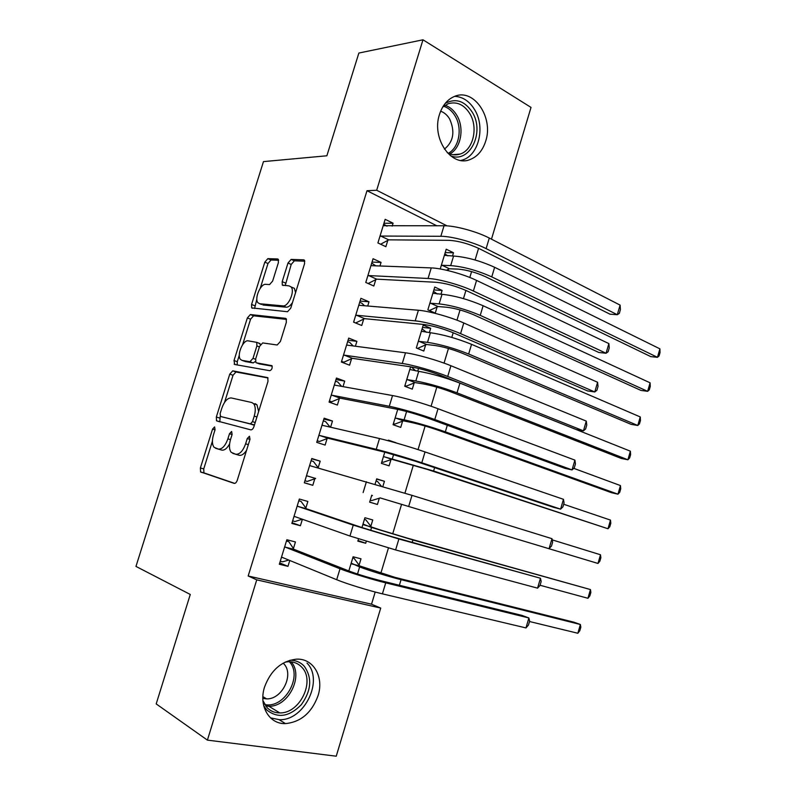 <?xml version="1.0" encoding="UTF-8"?>
<svg xmlns="http://www.w3.org/2000/svg" width="796" height="796" viewBox="0 0 796 796"><rect width="100%" height="100%" fill="white"/><g stroke="black" fill="none" stroke-linecap="round" stroke-linejoin="round"><path stroke-width="1.19" d="M214.602 426.895L212.552 429.114L200.393 467.949L200.582 471.928L234.163 483.381C235.407 483.54 236.452 482.475 237.298 480.177L250.004 439.293L249.456 436.238L247.257 438.546L245.616 443.81C242.919 451.133 239.596 454.606 235.636 454.227L231.188 452.337C229.129 449.561 228.9 445.312 230.512 439.591L232.114 434.437L231.616 431.462L229.497 433.72L227.895 438.855C225.258 446.009 222.054 449.412 218.283 449.073L214.074 447.292C212.084 444.616 211.885 440.457 213.477 434.825L215.049 429.79L214.602 426.895M485.66 141.24C482.595 150.713 477.272 156.862 469.69 159.678C451.252 167.22 431.313 138.325 439.491 114.415C442.476 105.261 447.571 99.221 454.775 96.306C474.048 88.058 493.779 117.788 485.66 141.24M318.052 695.674C311.773 712.718 300.918 722.032 285.485 723.614C269.207 724.31 258.372 705.883 264.561 686.998C270.789 670.361 281.296 661.098 296.082 659.197C313.216 657.884 324.231 676.749 318.052 695.674M278.381 262.67L278.292 259.337L277.565 258.959L267.844 258.64L264.819 262.153L251.576 304.46L251.685 307.893L287.525 311.733L290.749 308.161L304.57 263.665L304.46 260.252L303.654 259.834L291.157 259.416L287.993 263.028L282.192 281.655L282.301 285.087L289.127 285.893L291.137 286.978C295.167 291.236 288.321 306.928 282.908 305.883L259.695 303.734L257.954 302.769C254.103 298.789 260.571 283.515 265.764 284.331L269.565 284.59L272.64 281.068L278.381 262.67M436.885 225.825L366.996 190.712L248.183 575.986L256.74 579.856L380.717 608.074L336.24 756.2L207.408 740.131L256.74 579.856M366.996 190.712L376.677 190.254L422.984 39.8L531.022 107.41L491.47 239.178M207.408 740.131L156.195 703.913L190.274 594.463L135.967 566.414L263.476 161.608L326.867 155.787L358.867 53.043L422.984 39.8M232.721 370.837L229.765 374.13L216.343 416.995L216.512 420.795L250.8 429.86C252.063 429.94 253.118 428.835 253.964 426.547L267.983 381.433L267.794 377.632L232.721 370.837L235.994 371.991L233.029 375.264L224.542 402.408M234.014 360.548L247.357 317.952L250.342 314.559L285.465 318.34L286.192 318.748L286.341 322.35L280.391 341.494L277.177 344.996L262.68 342.927L259.586 346.36L255.705 358.797L255.854 362.469L256.481 362.837L271.943 365.663C272.53 368.12 271.824 369.802 269.824 370.707L234.711 364.488L234.014 360.548L237.278 361.712L239.307 355.205M379.971 265.983L381.065 262.401L373.065 258.73L365.782 282.461L373.831 286.013L375.792 279.625M440.964 294.231L442.108 290.431L434.755 287.058L427.86 309.853L435.263 313.117L437.113 306.977M355.394 346.23L356.887 341.355L348.718 338.091L341.375 362.041L349.583 365.185L351.563 358.727M410.617 366.807L404.726 386.259L412.278 389.144L414.149 382.946M417.711 371.165L418.547 368.419M330.589 427.223L332.479 421.034L324.141 418.189L316.728 442.357L325.116 445.083L327.106 438.576M384.776 452.168L381.393 463.352L389.095 465.859L390.985 459.6M396.03 442.914L392.955 442.049M388.229 440.755L388.418 440.148L396.08 442.775M305.843 508.017L307.853 501.46L299.336 499.032L291.853 523.44L300.41 525.728L302.4 519.261M358.518 538.912L357.842 541.141L365.712 543.25L366.279 541.37M370.846 526.255L372.747 519.957L364.926 517.728L361.951 527.559M248.183 575.986L371.533 604.204L375.195 592.025M380.806 573.369L388.448 547.956M392.697 533.837L401.582 504.296M404.925 493.182L413.383 465.073M418.039 449.601L425.124 426.029M431.074 406.249L436.815 387.164M440.059 376.379L440.397 375.274M444.059 363.115L448.456 348.469M451.79 337.405L453.193 332.748M456.964 320.191L460.048 309.942M463.461 298.609L465.919 290.431M469.819 277.476L471.58 271.595M475.073 259.984L478.585 248.312M359.095 565.14L361.006 558.812L353.106 556.782L348.827 570.941M293.425 548.543L295.445 541.957L286.849 539.738L279.326 564.255L287.973 566.344L289.774 560.483M371.762 495.172L369.642 502.157L377.433 504.465L379.324 498.187M382.846 486.535L384.438 481.281L376.617 479.112M375.065 484.237L376.697 478.854L384.438 481.281M318.191 467.68L320.191 461.153L311.773 458.516L304.321 482.804L312.798 485.311L314.798 478.774M397.731 409.383L393.085 424.716L400.716 427.412L402.597 421.193M343.016 386.627L344.708 381.105L336.459 378.04L329.076 402.109L337.375 405.045L339.365 398.557M429.362 332.609L430.676 328.27L423.243 325.076L416.318 347.971L423.79 351.046L425.661 344.877M367.712 306.012L369.006 301.793L360.916 298.321L353.603 322.161L361.742 325.504L363.702 319.087M448.098 270.62L448.516 269.237M452.516 256.023L453.491 252.77L445.183 252.591M440.238 268.958L446.218 249.208L453.491 252.77M392.169 226.144L393.075 223.198L385.155 219.328L377.911 242.949L385.871 246.7L387.821 240.342M447.063 225.875L376.677 190.254M371.533 604.204L380.717 608.074M287.973 566.344L279.744 562.901M365.712 543.25L358.031 540.524M300.41 525.728L292.072 522.713M377.433 504.465L369.662 502.087M320.191 461.153L311.684 458.814M312.798 485.311L304.341 482.724M332.479 421.034L323.863 419.104M344.708 381.105L335.992 379.592M356.887 341.355L348.061 340.25M430.676 328.27L422.537 327.435M369.006 301.793L360.071 301.087M442.108 290.431L433.89 289.933M381.065 262.401L372.03 262.103M393.075 223.198L383.941 223.298M229.566 443.969C226.979 448.556 224.333 450.596 221.626 450.078L215.557 448.257M246.601 450.238C244.064 454.118 241.536 455.8 239.039 455.252L232.78 453.382M212.403 441.203L203.736 468.914L203.935 472.884L234.78 483.401M268.013 377.971L235.994 371.991M220.213 416.248L219.805 421.83M220.114 413.612L220.582 416.487L250.302 423.97L252.511 421.641L254.232 416.109C255.795 410.527 255.586 406.388 253.616 403.671L251.745 402.507L231.278 397.95C227.497 397.871 224.323 401.323 221.776 408.318L220.114 413.612M254.481 424.875L220.582 416.487M258.64 411.502L256.969 404.806L255.088 403.642M242.591 344.728L250.571 319.206L247.357 317.952M286.52 319.405L253.566 315.813L250.571 319.206M259.456 363.911L272.192 366.15M248.193 340.857C242.979 339.623 236.482 355.424 240.531 359.474L242.084 360.389L249.944 361.722L253.009 358.349L256.879 345.962L256.74 342.35L248.193 340.857M244.541 361.275L242.084 360.389M255.426 361.414L253.237 362.916L245.357 361.573M260.421 344.549L258.829 343.136M237.278 361.712L237.178 364.926M261.615 304.5L259.695 303.734M292.48 302.579C290.381 305.724 288.281 307.266 286.182 307.196L262.919 305.017M295.575 292.63L294.401 288.341L291.674 287.207M304.828 261.188L294.381 260.819L291.217 264.421L285.197 285.625M256.839 299.177L254.571 308.47M278.65 260.262L271.018 260.003L268.003 263.506L260.262 288.222M352.728 558.036L354.14 558.394L359.663 565.906L395.035 577.379L574.035 622.223L580.374 624.502L401.065 579.667C388.746 576.622 368.588 570.424 359.643 566.941L351.185 563.14M352.777 557.877L354.14 558.394M577.846 633.258L580.374 624.502L580.821 627.208L579.816 630.701L577.846 633.258L529.499 621.517M359.663 565.906L351.742 563.906M286.53 540.773L288.779 541.638L286.451 541.051M288.789 560.076L282.59 561.807L280.252 561.24M281.366 557.618L282.202 557.379L336.698 579.717L340.011 568.772L285.346 547.16L284.819 546.364M288.779 541.638L293.963 549.33L348.907 570.971C357.653 574.254 367.752 577.359 379.175 580.294L522.007 615.417L528.872 617.965L385.722 582.851C371.961 579.508 349.663 572.642 340.011 568.772M525.967 627.925L528.872 617.965L529.629 621.079L528.474 625.039L525.967 627.925L382.418 593.846C368.608 590.612 346.31 583.717 336.698 579.717M293.963 549.33L285.346 547.16M364.419 519.42L365.822 519.818L371.414 526.992L379.433 529.668L406.855 537.977L590.453 589.557L412.945 539.996L371.573 527.459L363.016 524.057M364.439 519.37L365.822 519.818M587.936 598.284L590.453 589.557L590.861 592.403L589.866 595.876L587.936 598.284L540.066 585.269M371.414 526.992L363.583 524.793M370.24 500.177L371.632 500.594L380.199 497.918L597.985 563.449L380.199 497.918M376.06 480.983L377.443 481.411L381.324 486.087M371.553 495.848L372.428 495.57M600.492 554.762L600.861 557.737L599.866 561.2L597.985 563.449L600.492 554.762L552.205 539.857M298.828 500.694L301.097 501.45L298.798 500.793M302.261 519.211L294.948 521.519L292.63 520.902M293.883 516.823L294.729 516.554L349.941 536.026L353.245 525.141L297.853 506.375L297.316 505.629M301.097 501.45L306.38 508.763L362.031 527.589L392.269 536.763L540.454 578.234L398.895 538.992L353.245 525.141M537.569 588.154L540.454 578.234L541.161 581.518L540.006 585.468L537.569 588.154L395.612 549.937L349.941 536.026M306.38 508.763L297.853 506.375M318.539 468.138L313.375 461.441L311.087 460.735M306.341 476.227L307.196 475.918L315.654 478.466L307.246 481.421L304.958 480.744M315.654 478.466L307.196 475.918M551.986 538.683L552.633 542.146L551.489 546.076L549.111 548.553L551.986 538.683L412 495.351L310.301 465.789L309.753 465.083M289.943 660.252C295.734 660.202 300.51 662.202 304.281 666.272C312.37 677.834 311.375 690.649 301.296 704.719C289.217 716.868 277.714 718.619 266.779 709.982L263.725 705.793M262.929 700.669L267.128 707.694C270.55 711.166 274.769 712.898 279.784 712.908C299.883 713.674 315.574 680.819 301.823 667.277C298.241 663.436 293.704 661.585 288.202 661.735L285.167 662.103M283.187 663.138L283.655 663.615C294.43 674.112 282.252 699.515 266.61 698.878L262.839 698.41M270.501 717.883L279.505 719.693C304.49 720.708 324.002 679.953 307.007 663.088M445.213 103.41C455.73 97.848 464.794 100.863 472.416 112.445C485.082 132.673 469.292 164.095 450.387 155.668M447.233 152.693C451.481 155.021 455.76 155.479 460.078 154.076C473.033 150.285 478.505 127.858 469.919 113.808C464.098 104.584 456.824 101.231 448.118 103.749L442.685 107.062M440.636 111.211C444.297 112.495 447.312 115.092 449.65 119.022C455.242 131.648 453.501 141.688 444.427 149.131M460.954 160.454L462.526 160.006C478.615 155.339 485.46 127.539 474.854 110.047C469.7 101.41 462.993 96.843 454.725 96.326M381.831 461.909L383.234 462.277L381.851 461.819M391.871 459.302L427.412 469.441L607.995 528.753L433.611 471.013L384.17 456.765L391.871 459.302L383.234 462.277M383.294 457.073L384.17 456.765M610.492 520.096L610.821 523.201L609.826 526.654L607.995 528.753L610.492 520.096L563.677 504.246M393.353 423.82L394.776 424.119L393.413 423.631M403.482 420.855L411.741 422.557C420.049 424.417 429.163 427.074 439.084 430.527L611.457 492.684L617.965 494.187L445.342 431.84C430.357 426.606 416.606 422.596 404.099 419.81L395.871 418.129L403.482 420.855L394.776 424.119M394.975 418.467L395.871 418.129M620.452 485.57L620.741 488.814L619.756 492.246L617.965 494.187L620.452 485.57L573.727 468.337M330.141 427.124L325.584 421.611L323.325 420.845M317.166 440.924L319.485 441.501L317.216 440.765M318.738 435.81L319.604 435.482L327.982 438.238L384.856 452.188L415.024 461.103L553.578 507.331L560.603 509.142L421.79 462.765C408.467 458.297 386.249 451.74 376.239 449.322L319.604 435.482M563.468 499.311L564.065 502.943L562.921 506.853L560.603 509.142L563.468 499.311L425.044 451.929C411.761 447.362 389.552 440.835 379.503 438.546L322.698 425.392L322.141 424.716M327.982 438.238L319.485 441.501M341.673 386.388L337.743 381.971L335.504 381.155M329.325 401.303L331.673 401.771L329.425 400.975M331.076 395.592L331.952 395.224L340.24 398.189L397.811 409.403C406.875 411.343 416.925 414.268 427.95 418.159L564.951 468.346L572.045 469.909L434.785 419.512C421.621 414.636 399.433 408.189 389.284 406.288L331.952 395.224M574.901 460.128L575.438 463.919L574.304 467.809L572.045 469.909L574.901 460.128L438.019 408.726C424.895 403.751 402.716 397.333 392.537 395.562L335.026 385.184L334.469 384.548M340.24 398.189L331.673 401.771M404.836 385.891L406.278 386.13L404.925 385.612M411.243 366.906L415.721 370.866M415.054 382.587L423.392 383.941C431.77 385.513 440.875 388.13 450.705 391.791L621.348 458.466L627.895 459.77L457.023 392.836C442.168 387.294 428.437 383.354 415.83 380.995L407.512 379.662L415.054 382.587L406.278 386.13M630.372 451.183L630.621 454.556L629.636 457.979L627.895 459.77L630.372 451.183L459.939 383.115C445.113 377.493 431.392 373.563 418.746 371.324L409.811 369.483M406.617 380.03L407.512 379.662M353.116 345.932L349.842 342.519L347.633 341.633M341.424 361.862L343.802 362.22L341.574 361.374M343.365 355.553L344.24 355.155L352.449 358.329L410.696 366.817C419.85 368.419 429.88 371.284 440.795 375.433L576.284 429.551L583.438 430.845L447.71 376.468C434.706 371.195 412.537 364.857 402.269 363.474L344.24 355.155M586.274 421.104L586.761 425.074L585.627 428.945L583.438 430.845L586.274 421.104L450.934 365.742C437.969 360.369 415.81 354.061 405.502 352.807L347.305 345.165L346.738 344.559M352.449 358.329L343.802 362.22M416.925 348.22L416.378 347.762M422.089 328.897L426.517 332.31M426.566 344.489L434.994 345.494C443.432 346.777 452.526 349.354 462.267 353.225L631.188 424.377L637.785 425.482L468.655 354.011C453.929 348.16 440.218 344.28 427.502 342.36L419.094 341.375L426.566 344.489L417.721 348.32M640.253 416.935L640.472 420.437L639.487 423.84L637.785 425.482L640.253 416.935L471.55 344.33C456.864 338.409 443.153 334.539 430.407 332.728L421.373 331.265M418.199 341.773L419.094 341.375M364.488 305.744L361.881 303.236L359.702 302.301M355.096 322.768L353.673 321.952M355.583 315.704L356.479 315.266L364.598 318.659L423.522 324.45C432.755 325.703 442.775 328.519 453.591 332.917L587.567 390.926L594.771 391.96L460.576 333.643C447.73 327.972 425.591 321.743 415.194 320.868L356.479 315.266M597.597 382.269L598.035 386.398L596.91 390.259L594.771 391.96L597.597 382.269L463.779 322.967C450.974 317.196 428.845 310.997 418.407 310.251L359.523 305.326L358.946 304.759M364.598 318.659L355.872 322.858M433.472 291.296L437.243 293.993M438.029 306.55L446.536 307.216C455.043 308.221 464.128 310.758 473.789 314.828L640.999 390.428L647.636 391.334L480.237 315.365C465.64 309.206 451.939 305.375 439.123 303.893L430.636 303.256L438.029 306.55L429.402 310.53M650.093 382.816L650.272 386.448L649.297 389.841L647.636 391.334L650.093 382.816L483.122 305.734C468.555 299.495 454.854 295.684 442.019 294.301L432.895 293.217M429.721 303.674L430.636 303.256M375.782 265.824L371.712 263.148M367.762 276.033L368.657 275.575L376.687 279.157L436.288 282.291C445.591 283.197 455.601 285.973 466.317 290.61L598.791 352.469L606.055 353.255L473.381 291.028C460.685 284.958 438.566 278.849 428.049 278.471L368.657 275.575M608.87 343.603L609.258 347.892L608.134 351.733L606.055 353.255L608.87 343.603L476.565 280.411C463.909 274.242 441.81 268.162 431.253 267.904L371.692 265.675L371.095 265.148M376.687 279.157L368.17 283.515M444.805 253.854L447.899 255.904M449.441 268.789L458.028 269.108C466.605 269.834 475.68 272.332 485.252 276.6L650.77 356.608L657.456 357.324L491.759 276.889C477.292 270.421 463.61 266.66 450.695 265.595L442.118 265.297L449.441 268.789L446.476 270.232M659.904 348.837L660.033 352.588L659.058 355.971L657.456 357.324L659.904 348.837L494.634 267.297C480.197 260.75 466.516 257.009 453.581 256.043L444.357 255.337M441.203 265.755L442.118 265.297M387.005 226.183L383.672 224.174M379.871 236.551L380.777 236.054L388.727 239.845L448.984 240.332C458.377 240.899 468.366 243.626 478.973 248.511L609.975 314.181L617.298 314.719L486.117 248.621C473.57 242.163 451.491 236.163 440.835 236.293L380.777 236.054M620.094 305.107L620.422 309.564L619.308 313.385L617.298 314.719L620.094 305.107L489.291 238.054C476.784 231.507 454.705 225.527 444.029 225.775L383.194 225.716M388.727 239.845L380.627 244.233M215.019 429.89L212.552 429.114M249.964 439.402L247.257 438.546M232.084 434.526L229.497 433.72M221.626 450.078L218.283 449.073M230.482 439.661L227.895 438.855M239.039 455.252L235.636 454.227M248.332 444.646L245.616 443.81M204.353 473.162L201 472.207M203.736 468.914L200.393 467.949M219.646 418.049L216.343 416.995M233.029 375.264L229.765 374.13M253.685 425.064L250.302 423.97M255.218 422.517L252.511 421.641M256.929 416.995L254.232 416.109M253.566 315.813L250.342 314.559M285.983 318.539L285.465 318.34M259.785 364.031L256.481 362.837M253.237 362.916L249.944 361.722M255.566 359.275L253.009 358.349M259.406 346.897L256.879 345.962M286.182 307.196L282.908 305.883M285.426 283.018L282.192 281.655M291.217 264.421L287.993 263.028M294.381 260.819L291.157 259.416M304.361 260.143L303.654 259.834M254.79 305.734L251.576 304.46M268.003 263.506L264.819 262.153M271.018 260.003L267.844 258.64M278.202 259.237L277.565 258.959M357.504 574.015L359.643 566.941M399.383 585.259L401.065 579.667M382.418 593.846L385.722 582.851M370.687 530.375L371.573 527.459M412.248 542.305L412.945 539.996M395.612 549.937L398.895 538.992M363.125 492.565L366.409 481.739M408.736 506.246L412 495.351M291.117 661.834C304.042 675.615 288.441 707.067 268.839 706.251L265.715 706.002M264.72 704.52C284.391 709.107 303.216 675.993 289.356 661.725M445.044 105.271C449.869 106.873 453.8 110.236 456.864 115.39C464.635 128.096 460.983 148.156 449.869 153.907M448.347 153.27C459.123 147.748 462.675 128.315 455.143 116.027C452.168 111.032 448.347 107.768 443.67 106.246M392.319 458.804L393.602 454.536M433.611 471.013L434.616 467.64M404.099 419.81L406.607 411.502M445.342 431.84L447.312 425.253M376.239 449.322L379.503 438.546M421.79 462.765L425.044 451.929M389.284 406.288L392.537 395.562M434.785 419.512L438.019 408.726M415.83 380.995L418.746 371.324M457.023 392.836L459.939 383.115M402.269 363.474L405.502 352.807M447.71 376.468L450.934 365.742M427.502 342.36L430.407 332.728M468.655 354.011L471.55 344.33M415.194 320.868L418.407 310.251M460.576 333.643L463.779 322.967M439.123 303.893L442.019 294.301M480.237 315.365L483.122 305.734M428.049 278.471L431.253 267.904M473.381 291.028L476.565 280.411M450.695 265.595L453.581 256.043M491.759 276.889L494.634 267.297M440.835 236.293L444.029 225.775M486.117 248.621L489.291 238.054M285.485 723.614L279.127 719.693M203.935 472.884L200.582 471.928M219.596 421.78L216.512 420.795M256.969 404.806L253.616 403.671M260.013 343.583L256.74 342.35M235.457 364.618L234.153 364.16M294.401 288.341L291.137 286.978M283.286 285.505L282.301 285.087M252.66 308.281L251.685 307.893M266.61 698.878L262.879 696.639M279.784 712.908L268.839 706.251L265.625 705.893M452.755 154.673L460.078 154.076"/></g></svg>
